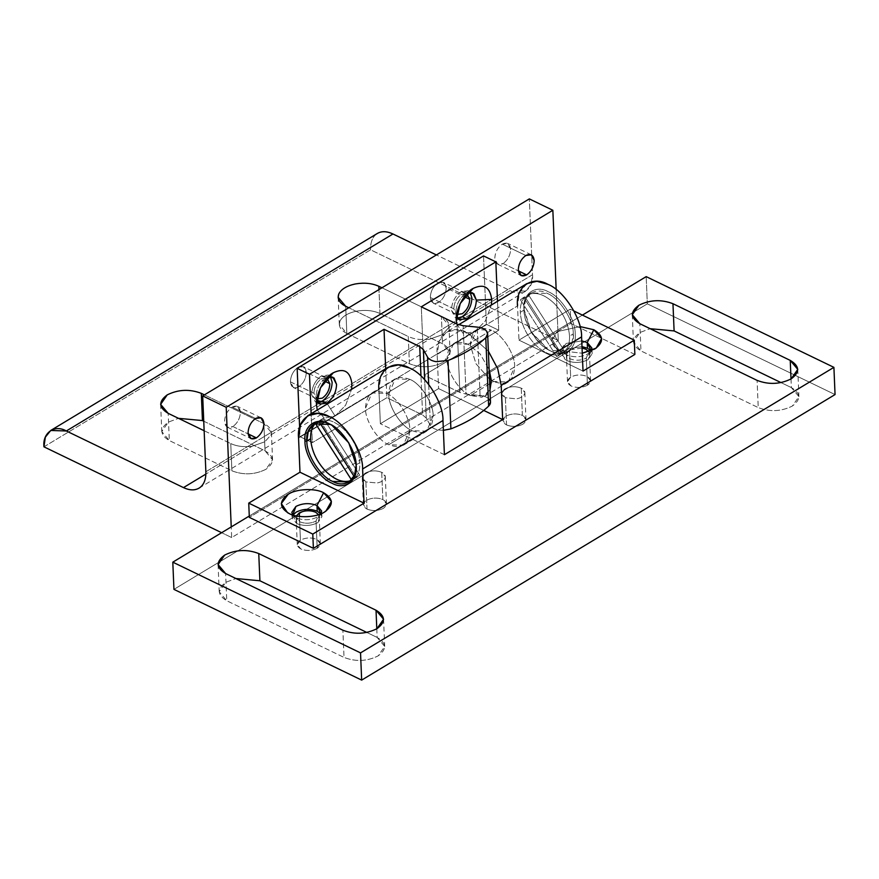 <?xml version="1.0" encoding="UTF-8"?>
<svg xmlns="http://www.w3.org/2000/svg" width="879" height="879" viewBox="0 0 879 879"><rect width="100%" height="100%" fill="white"/><g stroke="black" fill="none" stroke-linecap="round" stroke-linejoin="round"><path stroke-width="0.66" stroke-dasharray="4.39 3.3" d="M505.392 397.726L506.535 424.942L502.92 420.634L506.073 416.108C511.391 413.482 516.83 413.229 522.39 415.371L521.247 388.155C515.687 386.024 510.249 386.266 504.931 388.892L501.777 393.429L505.392 397.726L516.61 398.846C520.742 397.967 523.379 396.374 524.543 394.067L524.851 392.463L521.247 388.155L522.39 415.371L525.994 419.668L522.84 424.205C517.533 426.831 512.094 427.073 506.535 424.942L505.392 397.726C500.832 394.979 500.689 392.034 504.931 388.892C510.249 386.266 515.687 386.024 521.247 388.155C524.302 389.749 525.4 391.715 524.543 394.067C523.379 396.374 520.742 397.967 516.61 398.846L505.392 397.726M365.862 481.89L367.004 509.095L363.39 504.799L366.543 500.261C371.861 497.635 377.3 497.393 382.859 499.536L381.717 472.32C376.157 470.177 370.718 470.419 365.4 473.045L362.247 477.583L365.862 481.89L377.091 483C381.211 482.121 383.859 480.527 385.013 478.22L385.321 476.616L381.717 472.32L382.859 499.536L386.463 503.832L383.31 508.37C378.003 510.996 372.564 511.237 367.004 509.095L365.862 481.89C361.302 479.132 361.159 476.187 365.4 473.045C370.718 470.419 376.157 470.177 381.717 472.32C384.771 473.913 385.87 475.88 385.013 478.22C383.859 480.527 381.211 482.121 377.091 483L365.862 481.89M587.436 385.255L586.293 358.039L589.446 353.501L588.853 351.677L586.293 358.039L587.436 385.255C582.118 387.881 576.679 388.122 571.119 385.98L567.504 381.684L570.658 377.146C575.976 374.52 581.415 374.278 586.974 376.421L590.578 380.717L587.436 385.255C591.677 382.112 591.523 379.168 586.974 376.421C581.415 374.278 575.976 374.52 570.658 377.146L569.515 349.93L570.658 377.146C566.417 380.288 566.559 383.233 571.119 385.98C576.679 388.122 582.118 387.881 587.436 385.255M582.052 348.029L569.515 349.93L566.373 354.468L569.977 358.764C575.536 360.906 580.975 360.665 586.293 358.039C580.975 360.665 575.536 360.906 569.977 358.764C565.428 356.017 565.274 353.072 569.515 349.93L582.052 348.029M317.187 548.254L316.044 521.038L319.198 516.5L318.605 514.676L316.044 521.038L317.187 548.254C311.869 550.88 306.43 551.122 300.871 548.979L297.267 544.683L300.42 540.145C305.738 537.519 311.177 537.278 316.737 539.42L320.341 543.716L317.187 548.254C321.439 545.112 321.285 542.167 316.737 539.42C311.177 537.278 305.738 537.519 300.42 540.145L299.42 516.434L300.42 540.145C296.168 543.288 296.322 546.233 300.871 548.979C306.43 551.122 311.869 550.88 317.187 548.254M296.41 515.929L296.124 517.467L299.739 521.763C305.299 523.906 310.737 523.664 316.044 521.038C310.737 523.664 305.299 523.906 299.739 521.763L296.41 515.929M376.794 628.793L377.157 637.44L384.705 646.428L378.113 655.899C367.004 661.393 355.643 661.898 344.03 657.426L342.887 630.221L344.03 657.426L226.76 600.753L225.617 573.547L226.76 600.753L219.223 591.776L225.804 582.294L235.935 578.525L225.804 582.294C216.926 588.864 217.245 595.017 226.76 600.753L344.03 657.426C355.643 661.898 367.004 661.393 378.113 655.899C386.991 649.339 386.672 643.186 377.157 637.44L376.794 628.793M366.84 632.451L377.157 637.44L366.84 632.451M791.012 378.959L791.375 387.606L798.912 396.594L792.32 406.065C781.222 411.559 769.85 412.064 758.236 407.592L757.094 380.376L758.236 407.592L640.967 350.919L639.824 323.703L640.967 350.919L633.429 341.942L640.011 332.46L650.152 328.691L640.011 332.46C631.133 339.019 631.452 345.172 640.967 350.919L758.236 407.592C769.85 412.064 781.222 411.559 792.32 406.065C801.198 399.505 800.879 393.352 791.375 387.606L791.012 378.959M781.046 382.618L791.375 387.606L781.046 382.618M835.05 394.572L647.329 303.848L646.186 276.632L647.329 303.848L173.943 589.369L647.329 303.848L835.05 394.572M249.273 516.039L582.403 315.111L249.273 516.039M367.004 509.095C372.564 511.237 378.003 510.996 383.31 508.37C387.562 505.227 387.408 502.283 382.859 499.536C377.3 497.393 371.861 497.635 366.543 500.261C362.291 503.403 362.445 506.348 367.004 509.095M506.535 424.942C512.094 427.073 517.533 426.831 522.84 424.205C527.092 421.063 526.939 418.118 522.39 415.371C516.83 413.229 511.391 413.482 506.073 416.108C501.821 419.25 501.975 422.195 506.535 424.942M430.314 297.498L453.839 308.87L456.706 314.462L453.839 308.87L430.314 297.498C430.578 291.345 433.083 286.521 437.841 283.016L443.269 282.324L446.169 287.938C445.917 294.091 443.412 298.915 438.654 302.409L433.215 303.112L430.314 297.498C431.062 303.046 433.841 304.683 438.654 302.409C443.412 298.915 445.917 294.091 446.169 287.938L464.332 296.706L446.169 287.938C445.422 282.39 442.642 280.753 437.841 283.016C433.083 286.521 430.578 291.345 430.314 297.498M290.433 381.871L313.957 393.243L316.912 398.879L313.957 393.243L290.433 381.871C290.685 375.718 293.201 370.894 297.959 367.389L303.387 366.697L306.288 372.311C306.035 378.464 303.519 383.288 298.772 386.782L293.333 387.485L290.433 381.871C291.18 387.419 293.96 389.056 298.772 386.782C303.519 383.288 306.035 378.464 306.288 372.311L324.494 381.101L306.288 372.311C305.54 366.763 302.761 365.126 297.959 367.389C293.201 370.894 290.685 375.718 290.433 381.871M503.118 263.524L518.39 270.908L503.118 263.524L497.69 264.227L494.789 258.613C495.042 252.46 497.547 247.636 502.305 244.131L507.743 243.439L510.644 249.054C510.38 255.207 507.875 260.03 503.118 263.524C507.875 260.03 510.38 255.207 510.644 249.054C509.897 243.505 507.117 241.868 502.305 244.131L525.84 255.503L502.305 244.131C497.547 247.636 495.042 252.46 494.789 258.613C495.536 264.161 498.316 265.799 503.118 263.524M232.88 426.524L248.153 433.907L232.88 426.524L227.452 427.227L224.541 421.612C224.804 415.459 227.309 410.636 232.067 407.131L237.495 406.439L240.396 412.053C240.143 418.195 237.638 423.03 232.88 426.524C237.638 423.03 240.143 418.195 240.396 412.053C239.648 406.505 236.869 404.867 232.067 407.131L255.591 418.503L232.067 407.131C227.309 410.636 224.804 415.459 224.541 421.612C225.288 427.161 228.068 428.798 232.88 426.524M441.401 316.528L381.947 287.796L441.401 316.528L442.544 343.744L441.401 316.528C447.18 319.495 449.619 323.186 448.719 327.614L448.949 325.516L441.401 316.528M271.204 434.687L429.49 339.217C421.426 340.195 414.361 339.294 408.274 336.514L348.809 307.782L408.274 336.514L409.405 363.73L346.831 333.482L339.294 324.505L339.942 321.154C342.37 316.33 347.897 313.001 356.511 311.166C365.323 309.661 373.135 310.441 379.97 313.495L378.97 289.587L379.97 313.495L442.544 343.744L450.081 352.721L443.499 362.203C432.391 367.686 421.03 368.202 409.405 363.73L408.274 336.514C414.361 339.294 421.426 340.195 429.49 339.217L442.346 334.734L448.719 327.614L442.346 334.734L429.49 339.217L271.204 434.687L271.424 432.589L263.887 423.601L204.422 394.869L263.887 423.601L265.029 450.817L263.887 423.601C269.666 426.568 272.105 430.26 271.204 434.687L264.832 441.796L271.193 434.687M346.831 333.482L345.689 306.277L346.831 333.482L409.405 363.73C421.03 368.202 432.391 367.686 443.499 362.203C452.377 355.632 452.059 349.479 442.544 343.744L379.97 313.495C373.135 310.441 365.323 309.661 356.511 311.166C347.897 313.001 342.37 316.33 339.942 321.154C338.151 326.043 340.448 330.152 346.831 333.482M203.741 421.195L265.029 450.817L272.567 459.794L265.985 469.276C254.877 474.759 243.516 475.275 231.891 470.803L230.748 443.587C236.836 446.367 243.912 447.268 251.965 446.29L264.832 441.796L251.965 446.29L205.873 474.089L251.965 446.29C243.912 447.268 236.836 446.367 230.748 443.587L231.891 470.803L169.317 440.555L168.175 413.35L169.317 440.555L161.78 431.578L168.361 422.096L178.492 418.338L168.361 422.096C159.484 428.666 159.802 434.819 169.317 440.555L231.891 470.803C243.516 475.275 254.877 474.759 265.985 469.276C274.852 462.706 274.545 456.553 265.029 450.817L203.741 421.195M204.148 430.732L230.748 443.587L204.148 430.732M205.862 471.759L532.498 274.742L531.103 284.4L525.708 291.125L510.106 290.586L448.719 327.614L510.106 290.586L436.38 254.954L510.106 290.586C521.807 297.432 534.113 288.719 532.498 274.742L529.323 198.896L532.498 274.742L205.862 471.759M326.955 378.08L321.483 378.761C316.726 382.266 314.221 387.09 313.957 393.243C314.221 387.09 316.726 382.266 321.483 378.761L326.955 378.08L303.387 366.697M466.804 293.696L461.365 294.388C456.608 297.893 454.102 302.717 453.839 308.87C454.102 302.717 456.608 297.893 461.365 294.388L466.804 293.696L443.269 282.324M231.671 537.552L221.64 532.707L231.671 537.552L231.232 526.917L231.671 537.552L558.308 340.547L231.671 537.552M43.95 446.829L370.586 249.812L558.308 340.547L370.586 249.812L43.95 446.829M377.377 233.44L376.673 233.902C372.399 237.099 370.378 242.406 370.586 249.812C370.378 242.406 372.399 237.099 376.673 233.902M556.165 289.499L558.308 340.547L556.165 289.499M456.487 315.968L455.849 312.474L456.278 320.78L455.849 312.474L456.487 315.968M456.608 323.89L463.266 333.548L474.891 331.757L485.395 320.923L491.383 305.002L485.395 320.923L474.891 331.757L463.266 333.548L456.608 323.89M333.295 372.762L325.801 378.069L327.933 377.058L325.801 378.069L321.362 375.926L328.383 375.014L330.339 376.63L321.362 375.926C315.209 380.453 311.968 386.694 311.638 394.638L317.868 402.439L315.396 401.901L311.638 394.638C311.968 386.694 315.209 380.453 321.362 375.926L325.801 378.069C319.648 382.596 316.407 388.837 316.077 396.781L316.704 400.275L316.077 396.781C316.407 388.837 319.648 382.596 325.801 378.069L333.295 372.762M326.845 403.142L335.119 416.064L345.623 405.23L351.6 389.309L345.623 405.23L335.119 416.064L324.241 418.118L317.253 410.032L324.241 418.118L335.119 416.064L326.845 403.142M465.573 293.762L461.145 291.619L468.166 290.707L470.122 292.311L461.145 291.619C454.992 296.135 451.751 302.376 451.41 310.331L457.64 318.132L455.168 317.594L451.41 310.331C451.751 302.376 454.992 296.135 461.145 291.619L465.573 293.762C459.431 298.289 456.19 304.519 455.849 312.474C456.19 304.519 459.431 298.289 465.573 293.762L471.551 289.455M498.712 330.24L424.161 375.212L459.871 392.463L466.046 394.089L480.088 395.495C484.439 395.989 487.548 397.319 489.416 399.484C487.548 397.319 484.439 395.989 480.088 395.495L477.22 327.109L480.088 395.495L466.046 394.089L463.178 325.713L466.046 394.089L459.871 392.463L457.003 324.087L459.871 392.463L424.161 375.212L421.294 306.826L424.161 375.212L498.712 330.24L497.503 301.31L498.712 330.24L486.395 324.296L498.712 330.24M443.39 430.336L438.775 430.029C434.589 429.26 431.798 427.743 430.402 425.458L426.271 418.085L422.601 414.943L386.892 397.693L312.342 442.653L300.025 436.698L486.395 324.296L300.025 436.698L299.629 427.359L300.025 436.698L312.342 442.653L311.133 413.723L312.342 442.653L386.892 397.693L422.601 414.943L420.964 375.981L422.601 414.943L426.271 418.085L424.667 379.64L426.271 418.085L430.402 425.458C431.798 427.743 434.589 429.26 438.775 430.029L443.39 430.336M490.504 402.175L489.416 399.484M428.677 384.354L430.402 425.458L428.677 384.354M483.527 255.91L486.395 324.296L483.527 255.91M385.683 368.762L386.892 397.693L385.683 368.762M331.779 373.762L325.801 378.069M356.149 464.848L359.874 462.596C360.093 469.32 358.489 474.429 355.072 477.945L359.731 475.132L350.798 480.703L356.413 477.473L320.066 420.634L323.384 418.283L318.725 421.096C326.538 418.008 335.196 420.997 344.711 430.051C353.885 439.841 358.94 450.696 359.874 462.596L356.149 464.848L356.204 465.881L348.919 442.566L332.317 425.502L348.985 442.653L356.149 464.848M320.758 513.885L321.901 516.775L317.824 522.631C310.946 526.027 303.925 526.345 296.728 523.576L296.498 517.885C303.684 520.643 310.716 520.335 317.583 516.94L320.912 513.819L317.583 516.94C310.716 520.335 303.684 520.643 296.498 517.885L289.147 513.545L296.498 517.885L292.806 514.995L296.498 517.885L296.728 523.576C303.925 526.345 310.946 526.027 317.824 522.631L320.758 513.885M468.111 344.249L491.416 330.196C502.338 334.361 515.116 354.347 514.654 366.565L508.26 381.991L493.558 381.486L491.372 382.804L493.558 381.486L491.35 380.288L493.558 381.486C506.864 386.32 513.896 381.343 514.654 366.565C515.116 354.347 502.338 334.361 491.416 330.196L468.111 344.249L480.143 353.951L489.142 369.609L480.143 353.951L468.111 344.249L453.421 343.744L447.015 359.181C447.785 344.392 454.817 339.426 468.111 344.249M489.735 383.804L470.265 395.539L484.966 396.044L489.988 389.869L481.956 397.297L470.265 395.539C459.343 391.386 446.565 371.388 447.015 359.181C446.565 371.388 459.343 391.386 470.265 395.539L489.735 383.804M412.02 430.666L388.727 444.719L403.428 445.224L409.823 429.787C410.284 417.58 397.506 397.583 386.584 393.429L409.878 379.376C420.799 383.541 433.578 403.527 433.127 415.745L426.722 431.171L412.02 430.666C425.326 435.501 432.358 430.523 433.127 415.745C433.578 403.527 420.799 383.541 409.878 379.376C396.572 374.553 389.54 379.53 388.782 394.308C388.32 406.516 401.099 426.513 412.02 430.666C401.099 426.513 388.32 406.516 388.782 394.308L395.176 378.882L409.878 379.376L386.584 393.429L371.883 392.924L365.477 408.361C365.027 420.569 377.805 440.566 388.727 444.719L412.02 430.666M523.994 310.078L520.269 312.32C521.203 324.23 526.257 335.075 535.432 344.876C544.947 353.918 553.605 356.907 561.417 353.83L564.736 351.479C568.153 347.963 569.757 342.854 569.537 336.13L573.273 333.888L571.8 343.997L566.153 351.029L549.825 350.468C537.695 345.854 523.488 323.637 523.994 310.078L531.158 332.262L547.386 349.161L549.825 350.468C562.066 357.643 574.965 348.513 573.273 333.888L575.185 333.8C576.943 349.018 563.538 358.5 550.803 351.051L548.265 349.688L531.399 332.108L523.939 309.034C523.412 323.142 538.19 346.249 550.803 351.051C563.538 358.5 576.943 349.018 575.185 333.8C575.712 319.692 560.945 296.586 548.32 291.784C535.586 284.335 522.181 293.817 523.939 309.034C522.181 293.817 535.586 284.335 548.32 291.784C560.945 296.586 575.712 319.692 575.185 333.8L573.273 333.888C573.778 320.319 559.571 298.102 547.441 293.487C535.19 286.323 522.302 295.443 523.994 310.078L525.455 299.959L531.114 292.927L547.441 293.487C559.571 298.102 573.778 320.319 573.273 333.888L569.537 336.13C568.603 324.23 563.549 313.374 554.385 303.585C544.87 294.531 536.201 291.553 528.389 294.63L525.071 296.981C521.654 300.486 520.049 305.606 520.269 312.32L523.994 310.078M566.735 354.885C560.846 351.336 560.648 347.524 566.142 343.458L562.066 349.326L566.735 354.885L566.966 360.588L562.307 355.028L566.384 349.161L581.997 346.59L566.384 349.161C560.89 353.226 561.088 357.028 566.966 360.588C574.163 363.346 581.184 363.038 588.062 359.643L590.996 350.886L592.138 353.776L588.062 359.643C581.184 363.038 574.163 363.346 566.966 360.588L566.735 354.885C573.921 357.654 580.953 357.335 587.82 353.94L591.149 350.82L587.82 353.94C580.953 357.335 573.921 357.654 566.735 354.885L559.385 350.556L582.272 353.248L559.385 350.556C549.485 344.579 549.155 338.173 558.396 331.339L580.041 326.57L558.396 331.339L551.54 340.569L557.813 349.71L566.735 354.885L557.813 349.71M573.965 311.023L570.218 309.221L518.973 340.129L583.019 371.092L518.973 340.129L517.533 305.936L518.973 340.129L570.218 309.221L570.823 323.461L249.328 517.379L570.823 323.461L570.218 309.221L573.965 311.023M437.16 354.413L517.533 305.936L437.16 354.413L439.071 341.272L446.411 332.13L456.575 329.779L467.639 332.855L488.361 351.161L467.639 332.855C451.729 323.538 434.962 335.404 437.16 354.413L438.599 388.606L437.16 354.413M388.166 367.257L380.827 376.399L378.926 389.551L298.552 438.028L378.926 389.551L380.354 423.733L438.599 388.606L483.747 410.427L438.599 388.606L380.354 423.733L378.893 388.694M566.142 343.458L581.755 340.898L566.142 343.458M634.869 354.424L570.823 323.461L634.869 354.424M526.785 283.653L519.434 292.795L517.533 305.936M444.411 454.696L380.354 423.733L444.411 454.696M292.96 515.05L296.728 523.576L292.07 518.017L292.96 515.05M489.537 379.124L475.957 363.708L470.32 345.128L476.715 329.702L491.416 330.196C478.11 325.373 471.078 330.35 470.32 345.128L475.957 363.708L489.537 379.124M525.071 296.981L520.412 299.783L556.759 356.632L561.417 353.83L525.071 296.981L561.417 353.83C553.605 356.907 544.947 353.918 535.432 344.876C526.257 335.075 521.203 324.23 520.269 312.32C520.049 305.606 521.654 300.486 525.071 296.981M520.412 299.783L523.73 297.443L560.077 354.292L556.759 356.632L520.412 299.783M564.736 351.479L560.077 354.292L523.73 297.443L528.389 294.63L564.736 351.479L528.389 294.63C536.201 291.553 544.87 294.531 554.385 303.585C563.549 313.374 568.603 324.23 569.537 336.13C569.757 342.854 568.153 347.963 564.736 351.479M386.584 393.429C397.506 397.583 410.284 417.58 409.823 429.787C409.065 444.576 402.033 449.554 388.727 444.719C377.805 440.566 365.027 420.569 365.477 408.361C366.246 393.572 373.278 388.606 386.584 393.429M316.66 422.689L320.066 420.634L316.66 422.689M323.384 418.283L359.731 475.132L355.072 477.945L354.061 476.363L355.072 477.945C358.489 474.429 360.093 469.32 359.874 462.596C358.94 450.696 353.885 439.841 344.711 430.051C335.196 420.997 326.538 418.008 318.725 421.096L323.384 418.283L320.066 420.634L356.413 477.473L359.731 475.132L323.384 418.283M319.385 422.129L318.725 421.096L319.385 422.129M502.92 420.634L501.777 393.429M363.39 504.799L362.247 477.583M589.446 353.501L590.578 380.717M319.198 516.5L320.341 543.716M297.267 544.683L296.124 517.467M567.504 381.684L566.373 354.468M383.563 619.212L384.705 646.428M218.08 564.56L219.223 591.776M385.321 476.616L386.463 503.832M524.851 392.463L525.994 419.668M797.769 369.378L798.912 396.594M632.287 314.726L633.429 341.942M456.75 314.484L433.215 303.112M316.869 398.857L293.333 387.485M531.268 254.8L507.743 243.439M261.019 417.8L237.495 406.439M227.452 427.227L250.976 438.599M497.69 264.227L521.214 275.599M448.949 325.516L450.081 352.721M338.151 297.289L339.294 324.505M271.424 432.589L272.567 459.794M160.637 404.362L161.78 431.578M199.072 488.131L525.708 291.125M455.86 312.616L456.289 321.033M328.383 375.014L332.822 377.168M468.166 290.707L472.594 292.85M459.607 319.736L455.168 317.594M319.824 404.043L315.396 401.901M316.517 405.34L316.077 396.923M357.423 476.934L349.029 481.989M321.901 516.775L321.659 511.073M508.26 381.991L484.966 396.044M318.363 516.423L325.933 511.106M403.428 445.224L426.722 431.171M557.769 356.094L566.153 351.029M592.138 353.776L591.897 348.073M524.016 310.408L523.961 309.375M547.386 349.161L548.265 349.688M588.6 353.435L596.171 348.106M458.64 324.747L446.411 332.13M562.066 349.326L562.307 355.028M531.114 292.927L522.719 297.992M395.176 378.882L371.883 392.924M287.576 512.71L295.553 517.379M453.421 343.744L476.715 329.702M356.182 465.54L356.127 464.519M331.877 425.238L332.756 425.766M291.828 512.325L292.07 518.017M313.99 423.887L322.373 418.833"/><path stroke-width="1.32" d="M588.853 351.677L585.832 349.205L582.052 348.029L585.832 349.205L588.853 351.677M318.605 514.676L315.594 512.204C310.034 510.062 304.595 510.303 299.278 512.929L299.42 516.434L299.278 512.929L296.41 515.929L299.278 512.929C304.595 510.303 310.034 510.062 315.594 512.204L318.605 514.676M342.887 630.221C354.501 634.682 365.862 634.177 376.97 628.694L383.563 619.212L376.025 610.235L376.794 628.793L376.025 610.235L258.756 553.561C247.131 549.089 235.77 549.595 224.661 555.078L218.08 564.56L225.617 573.547L342.887 630.221L225.617 573.547C216.102 567.801 215.784 561.648 224.661 555.078C235.77 549.595 247.131 549.089 258.756 553.561L259.898 580.766L258.756 553.561L376.025 610.235C385.529 615.97 385.848 622.123 376.97 628.694C365.862 634.177 354.501 634.682 342.887 630.221M235.935 578.525L259.898 580.766L366.84 632.451L259.898 580.766L235.935 578.525M757.094 380.376C768.718 384.848 780.08 384.343 791.188 378.86L797.769 369.378L790.232 360.39L791.012 378.959L790.232 360.39L672.962 303.716C661.349 299.245 649.977 299.761 638.879 305.244L632.287 314.726L639.824 323.703L757.094 380.376L639.824 323.703C630.32 317.967 630.001 311.814 638.879 305.244C649.977 299.761 661.349 299.245 672.962 303.716L674.105 330.933L672.962 303.716L790.232 360.39C799.747 366.136 800.055 372.289 791.188 378.86C780.08 384.343 768.718 384.848 757.094 380.376M650.152 328.691L674.105 330.933L781.046 382.618L674.105 330.933L650.152 328.691M646.186 276.632L833.907 367.356L835.05 394.572L833.907 367.356L360.533 652.888L361.665 680.104L835.05 394.572L361.665 680.104L360.533 652.888L172.8 562.164L173.943 589.369L361.665 680.104L173.943 589.369L172.8 562.164L249.273 516.039L172.8 562.164L360.533 652.888L833.907 367.356L646.186 276.632L582.403 315.111L646.186 276.632M456.706 314.462L462.178 313.781C466.936 310.287 469.441 305.452 469.705 299.299L464.332 296.706L469.705 299.299L466.804 293.696L469.705 299.299C469.441 305.452 466.936 310.287 462.178 313.781L456.706 314.462M316.912 398.879L322.296 398.154C327.054 394.66 329.559 389.826 329.823 383.673L324.494 381.101L329.823 383.673L326.955 378.08L329.823 383.673C329.559 389.826 327.054 394.66 322.296 398.154L316.912 398.879M518.39 270.908L526.653 274.896C531.399 271.402 533.916 266.568 534.168 260.415L531.268 254.8L525.84 255.503C521.082 259.008 518.566 263.832 518.313 269.985L521.214 275.599L526.653 274.896L518.39 270.908M248.153 433.907L256.404 437.896C261.162 434.402 263.667 429.567 263.931 423.414L261.019 417.8L255.591 418.503C250.834 422.008 248.328 426.831 248.076 432.984L250.976 438.599L256.404 437.896L248.153 433.907M381.947 287.796L378.827 286.29L378.97 289.587L378.827 286.29C372.004 283.225 364.181 282.456 355.369 283.95C346.755 285.785 341.228 289.114 338.8 293.949L338.151 297.289L345.689 306.277L348.809 307.782L345.689 306.277C339.305 302.947 337.009 298.838 338.8 293.949C341.228 289.114 346.755 285.785 355.369 283.95C364.181 282.456 372.004 283.225 378.827 286.29L381.947 287.796M204.422 394.869L201.313 393.363L202.456 420.569L203.741 421.195L202.456 420.569L201.313 393.363C189.688 388.892 178.327 389.397 167.219 394.88L160.637 404.362L168.175 413.35L204.148 430.732L168.175 413.35C158.659 407.603 158.341 401.45 167.219 394.88C178.327 389.397 189.688 388.892 201.313 393.363L204.422 394.869M178.492 418.338L202.456 420.569L178.492 418.338M205.873 474.089L183.48 487.603C189.93 490.603 195.358 490.625 199.786 487.669C204.049 484.483 206.071 479.176 205.862 471.759C206.071 479.176 204.049 484.483 199.786 487.669C195.358 490.625 189.93 490.603 183.48 487.603L205.873 474.089M199.072 488.131L199.786 487.669M221.64 532.707L43.95 446.829L45.345 437.171L50.74 430.457L66.343 430.985L392.968 233.979C386.518 230.979 381.09 230.957 376.673 233.902C381.09 230.957 386.518 230.979 392.968 233.979L66.343 430.985L183.48 487.603L66.343 430.985C54.641 424.15 42.335 432.853 43.95 446.829L221.64 532.707M436.38 254.954L392.968 233.979L436.38 254.954M202.686 395.913L226.211 407.285L552.847 210.268L529.323 198.896L202.686 395.913L205.862 471.759L202.686 395.913L529.323 198.896L552.847 210.268L556.165 289.499L552.847 210.268L226.211 407.285L202.686 395.913M231.232 526.917L226.211 407.285L231.232 526.917M256.404 437.896C251.603 440.17 248.823 438.533 248.076 432.984C248.328 426.831 250.834 422.008 255.591 418.503C260.404 416.239 263.184 417.877 263.931 423.414C263.667 429.567 261.162 434.402 256.404 437.896M526.653 274.896C521.84 277.171 519.06 275.534 518.313 269.985C518.566 263.832 521.082 259.008 525.84 255.503C530.641 253.24 533.421 254.877 534.168 260.415C533.916 266.568 531.399 271.402 526.653 274.896M459.223 319.527L466.628 318.835L462.189 316.693L457.64 318.132L462.189 316.693C468.342 312.166 471.583 305.925 471.913 297.97L470.122 292.311L471.913 297.97C471.583 305.925 468.342 312.166 462.189 316.693L466.628 318.835C472.77 314.308 476.011 308.068 476.352 300.113L491.691 299.42C490.021 287.048 483.813 283.39 473.078 288.455L460.244 303.486L456.278 320.78L456.608 323.89L456.278 320.78C455.036 310.551 464.277 292.762 473.078 288.455C483.813 283.39 490.021 287.048 491.691 299.42L491.383 305.002L491.691 299.42L476.352 300.113C476.011 308.068 472.77 314.308 466.628 318.835L459.223 319.527L456.487 315.968L459.607 319.736M327.933 377.058L334.042 377.981L336.569 384.42C336.239 392.375 332.998 398.616 326.845 403.142L327.362 403.933L326.845 403.142C332.998 398.616 336.239 392.375 336.569 384.42L332.822 377.168L327.933 377.058M351.6 389.309L351.908 383.738C350.238 371.356 344.03 367.697 333.295 372.762C344.03 367.697 350.238 371.356 351.908 383.738L351.6 389.309M330.339 376.63L332.141 382.277C331.801 390.232 328.559 396.473 322.417 401L326.845 403.142L322.417 401C328.559 396.473 331.801 390.232 332.141 382.277L330.339 376.63M476.352 300.113L472.594 292.85L467.705 292.751L473.825 293.674L476.352 300.113M485.779 337.734C476.22 346.787 463.64 354.369 448.037 360.5L450.905 428.875C466.507 422.755 479.088 415.163 488.636 406.12L485.779 337.734C487.944 335.536 488.208 333.317 486.548 331.097C484.681 328.944 481.571 327.603 477.22 327.109L463.178 325.713L457.003 324.087L421.294 306.826L495.844 261.865L483.527 255.91L297.157 368.323L309.474 374.278L384.024 329.306L419.733 346.568L423.414 349.699L427.535 357.083C428.93 359.357 431.721 360.873 435.918 361.643L448.037 360.5C463.64 354.369 476.22 346.787 485.779 337.734L488.636 406.12C479.088 415.163 466.507 422.755 450.905 428.875L443.39 430.336L450.905 428.875L448.037 360.5L435.918 361.643C431.721 360.873 428.93 359.357 427.535 357.083L428.677 384.354L427.535 357.083L423.414 349.699L419.733 346.568L384.024 329.306L385.683 368.762L384.024 329.306L309.474 374.278L297.157 368.323L483.527 255.91L495.844 261.865L421.294 306.826L457.003 324.087L463.178 325.713L477.22 327.109C481.571 327.603 484.681 328.944 486.548 331.097L487.636 333.789L485.779 337.734M489.416 399.484C491.075 401.703 490.812 403.911 488.636 406.12L490.504 402.175L487.636 333.789M299.629 427.359L297.157 368.323L299.629 427.359M317.868 402.439L322.417 401L317.868 402.439M420.964 375.981L419.733 346.568L420.964 375.981M311.133 413.723L309.474 374.278L311.133 413.723M424.667 379.64L423.414 349.699L424.667 379.64M317.253 410.032L316.506 405.087C315.264 394.858 324.494 377.069 333.295 372.762L320.472 387.804L316.506 405.087L317.253 410.032M497.503 301.31L495.844 261.865L497.503 301.31M316.704 400.275L319.824 404.043L326.845 403.142L316.704 400.275M356.149 464.848L348.743 442.807L331.877 425.238L329.339 423.865C316.605 416.415 303.2 425.908 304.958 441.115C303.2 425.908 316.605 416.415 329.339 423.865C341.953 428.666 356.731 451.773 356.204 465.881C357.962 481.099 344.557 490.581 331.822 483.131C319.198 478.33 304.431 455.223 304.958 441.115L306.87 441.038L304.958 441.115C304.431 455.223 319.198 478.33 331.822 483.131C344.557 490.581 357.962 481.099 356.204 465.881L356.149 464.848C357.841 479.473 344.942 488.592 332.701 481.428C320.571 476.814 306.364 454.597 306.87 441.038L310.606 438.786C310.386 432.061 311.979 426.952 315.407 423.436L351.754 480.286C343.942 483.373 335.273 480.384 325.757 471.331C316.594 461.541 311.54 450.685 310.606 438.786L306.87 441.038C306.364 454.597 320.571 476.814 332.701 481.428L349.029 481.989L354.655 475.034L356.149 465.024M316.989 505.513L317.231 511.215L320.758 513.885L317.231 511.215C310.045 508.447 303.013 508.765 296.146 512.16L292.96 515.05L296.146 512.16C303.013 508.765 310.045 508.447 317.231 511.215L316.989 505.513L320.912 513.819L321.659 511.073L316.989 505.513L323.626 492.756L316.989 505.513C309.804 502.744 302.772 503.063 295.904 506.458C302.772 503.063 309.804 502.744 316.989 505.513M491.372 382.804L489.735 383.804L491.372 382.804M489.988 389.869L491.361 380.607L489.142 369.609L491.361 380.607L489.988 389.869M289.147 513.545C297.399 518.368 316.901 517.5 324.615 511.963L325.933 511.106L331.405 501.404L323.626 492.756C333.526 498.723 333.855 505.128 324.615 511.963C316.901 517.5 297.399 518.368 289.147 513.545C279.247 507.579 278.918 501.173 288.158 494.339C295.871 488.801 315.374 487.933 323.626 492.756C315.374 487.933 295.871 488.801 288.158 494.339L281.302 503.568L287.576 512.71L289.147 513.545M587.227 342.513L587.469 348.216L590.996 350.886L587.469 348.216L581.997 346.59L587.469 348.216L587.227 342.513L591.149 350.82L591.897 348.073L587.227 342.513L593.863 329.757L587.227 342.513L581.755 340.898L587.227 342.513M582.272 353.248L596.171 348.106L601.643 338.404L593.863 329.757C603.763 335.734 604.093 342.129 594.852 348.963L582.272 353.248M634.275 340.173L573.965 311.023L634.275 340.173L634.869 354.424L634.275 340.173L583.019 371.092L634.275 340.173M580.041 326.57L593.863 329.757L580.041 326.57M517.533 305.936C515.336 286.917 532.092 275.061 548.013 284.378C563.791 290.378 582.25 319.264 581.59 336.899L583.019 371.092L581.59 336.899L501.217 385.376L502.656 419.569L444.411 454.696L442.972 420.503L362.609 468.979L364.038 503.173L312.781 534.08L313.385 548.331L634.869 354.424L313.385 548.331L312.781 534.08L248.735 503.129L299.981 472.221L298.552 438.028L299.981 472.221L248.735 503.129L249.328 517.379L248.735 503.129L312.781 534.08L364.038 503.173L299.981 472.221L364.038 503.173L362.609 468.979C363.269 451.345 344.799 422.458 329.021 416.459C313.111 407.142 296.355 419.008 298.552 438.028L300.453 424.876L307.804 415.734L317.956 413.394L329.021 416.459C344.799 422.458 363.269 451.345 362.609 468.979L442.972 420.503L444.411 454.696L502.656 419.569L501.217 385.376L581.59 336.899C582.25 319.264 563.791 290.378 548.013 284.378L536.948 281.302L526.785 283.653L458.64 324.747M488.361 351.161L497.756 368.795L501.217 385.376L497.756 368.795L488.361 351.161M378.926 389.551C376.728 370.531 393.484 358.665 409.394 367.982C425.172 373.982 443.642 402.868 442.972 420.503C443.642 402.868 425.172 373.982 409.394 367.982L398.33 364.906L388.166 367.257L307.804 415.734M249.328 517.379L313.385 548.331L249.328 517.379M483.747 410.427L502.656 419.569L483.747 410.427M292.806 514.995L295.904 506.458L291.828 512.325L292.806 514.995M491.35 380.288L489.537 379.124L491.35 380.288M306.87 441.038C305.178 426.403 318.077 417.283 330.317 424.447L332.317 425.502L330.317 424.447L313.99 423.887L308.342 430.919L306.87 441.038M315.407 423.436L316.66 422.689L315.407 423.436C311.979 426.952 310.386 432.061 310.606 438.786C311.54 450.685 316.594 461.541 325.757 471.331C335.273 480.384 343.942 483.373 351.754 480.286L315.407 423.436M354.061 476.363L319.385 422.129L354.061 476.363M50.74 430.457L377.377 233.44"/></g></svg>
